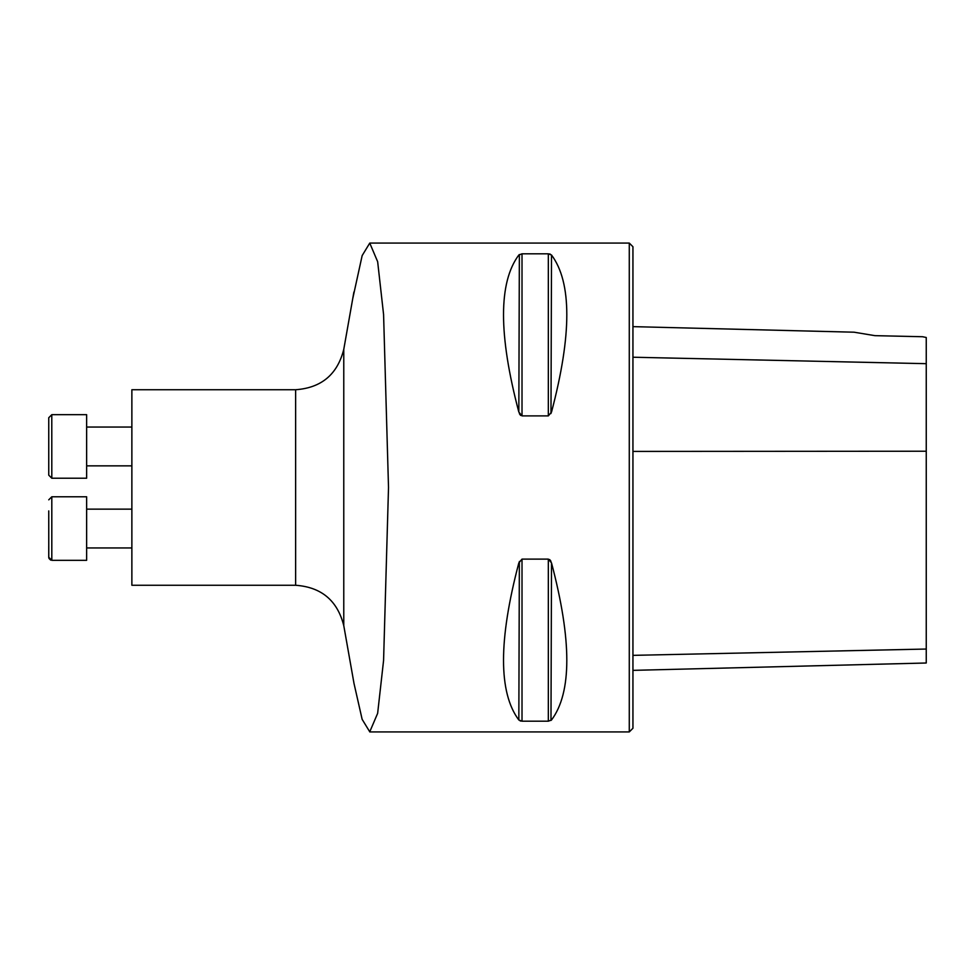 <?xml version="1.0" encoding="UTF-8"?>
<svg xmlns="http://www.w3.org/2000/svg" width="975" height="975" viewBox="0 0 975 975"><rect width="100%" height="100%" fill="white"/><g stroke="black" fill="none" stroke-linecap="round" stroke-linejoin="round"><path stroke-width="1.46" d="M131.869 585.268L131.869 389.732L295.632 389.732L295.632 585.268L131.869 585.268M352.731 298.691L362.164 255.584L369.757 243.092L377.654 261.702L383.577 314.486L388.513 487.5L383.577 660.465L377.642 713.347L369.757 731.811L362.139 719.331L353.888 682.939M369.757 243.08L629.277 243.08L629.277 731.92L369.757 731.92M548.328 559.114L551.509 562.904C571.911 640.27 571.911 692.64 551.509 720.001L548.328 721.195L522.015 721.195L518.834 720.001C498.42 692.64 498.42 640.27 518.834 562.904L522.015 559.114L548.328 559.114L548.328 721.195M522.015 415.886L518.834 412.096C498.42 334.73 498.42 282.36 518.834 254.999L522.015 253.805L548.328 253.805L551.509 254.999C571.911 282.36 571.911 334.73 551.509 412.096L548.328 415.886L522.015 415.886L522.015 253.805M519.358 561.454L518.834 720.001M520.102 720.854L520.845 721.073M550.985 720.464L551.509 562.904M550.985 561.454L550.461 560.515M550.241 560.223L549.51 559.516M519.358 254.536L518.834 412.096M519.358 413.546L519.882 414.485M520.102 414.777L520.833 415.484M550.985 413.546L551.509 254.999M550.241 254.146L549.498 253.927M632.946 670.361L926.25 663L926.25 337.496L922.582 336.728L874.916 335.656L854.039 332.195L874.916 335.656M629.277 243.08L632.946 246.736L632.946 728.264L629.277 731.92M51.809 560.32L86.641 560.32L86.641 496.775L51.809 496.775L51.809 560.32L48.75 557.273L48.75 546.183M48.75 510.912L48.774 557.676M86.641 478.225L51.809 478.225L86.641 478.225L86.641 414.68L51.785 414.68L51.809 478.225L48.75 475.166L48.75 417.727L51.809 414.68M86.641 509.145L131.869 509.145M926.25 363.675L632.946 357.228M926.25 451.23L632.946 451.413M926.25 649.045L632.946 655.358M548.328 415.886L548.328 253.805M522.015 721.195L522.015 559.114M295.632 389.732C321.409 387.879 337.46 374.424 343.773 349.355L343.773 625.645C337.46 600.576 321.409 587.121 295.632 585.268M854.039 332.195L632.946 326.637M343.773 625.645L353.913 682.939M343.773 349.355L353.913 292M50.676 560.101L48.969 558.407M86.641 465.855L131.869 465.855M86.641 427.05L131.869 427.05M51.809 478.225L48.75 475.166M86.641 547.95L131.869 547.95M51.809 496.775L48.75 499.834"/></g></svg>
